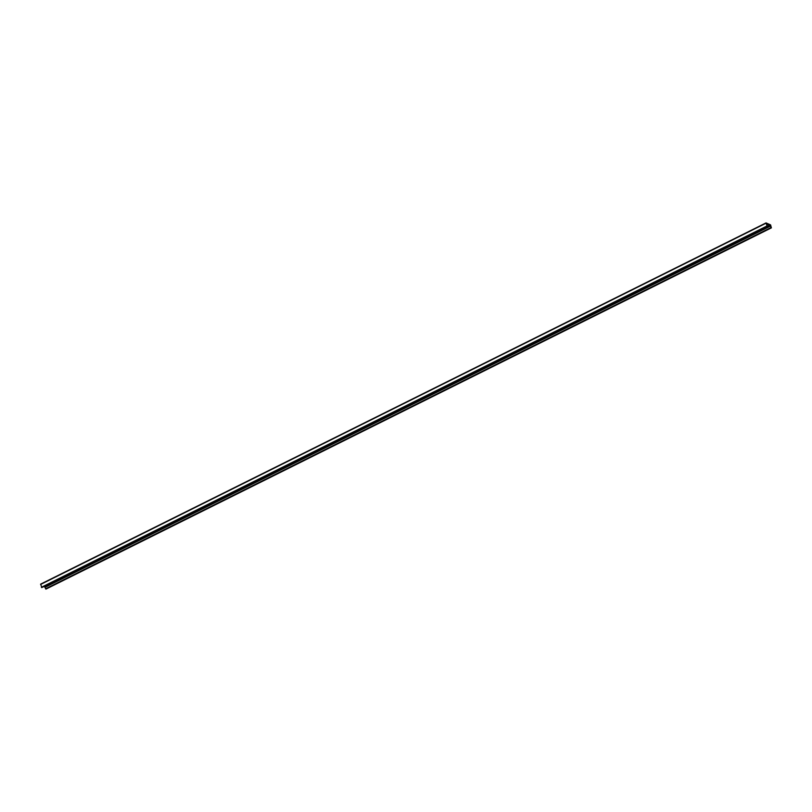 <?xml version="1.0" encoding="UTF-8"?>
<svg xmlns="http://www.w3.org/2000/svg" width="812" height="812" viewBox="0 0 812 812"><rect width="100%" height="100%" fill="white"/><g stroke="black" fill="none" stroke-linecap="round" stroke-linejoin="round"><path stroke-width="1.22" d="M769.603 225.157L766.741 224.153L767.218 226.365L769.603 225.107L771.38 227.878L770.598 224.904L766.031 222.914L767.218 226.365L41.848 587.553M765.97 222.985L40.641 584.122L41.828 587.583M44.274 586.365L46.02 589.055M45.137 587.279L770.527 226.071M44.295 586.396L769.685 225.188M41.788 587.583L767.178 226.365M41.544 587.492L766.934 226.284M41.402 587.289L766.782 226.081M40.6 584.447L765.99 223.239M771.38 227.878L46 589.086L771.349 227.878M45.716 589.004L771.106 227.786M45.563 588.801L770.953 227.583M44.751 586.568L770.141 225.35M40.641 584.122L766.031 222.914"/></g></svg>
